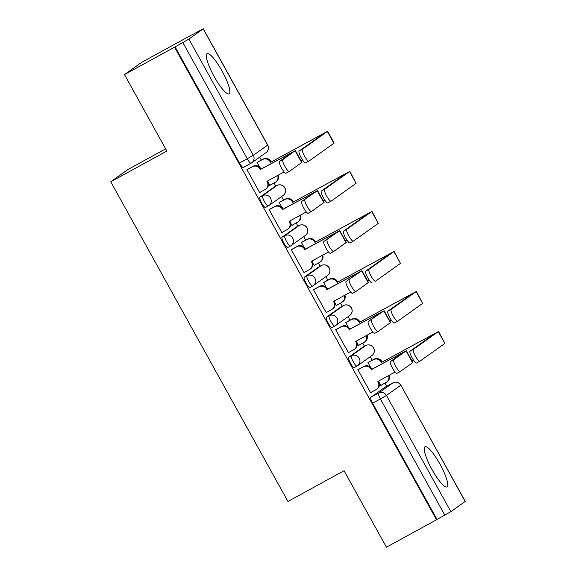 <?xml version="1.0" encoding="UTF-8"?>
<svg xmlns="http://www.w3.org/2000/svg" width="576" height="576" viewBox="0 0 576 576"><rect width="100%" height="100%" fill="white"/><g stroke="black" fill="none" stroke-linecap="round" stroke-linejoin="round"><path stroke-width="0.86" d="M362.873 347.141L365.645 345.622A5.868 5.738 -125.5 0 1 373.522 347.998A5.868 5.738 -125.5 0 1 371.894 355.536L357.595 365.717A5.868 5.738 -125.5 0 1 357.034 366.062A5.868 1.231 -118.7 0 1 357.012 366.084A5.868 1.231 -118.7 0 1 353.182 361.656A5.868 1.231 -118.7 0 1 351.346 355.802L365.645 345.622A5.868 1.231 -118.7 0 1 365.666 345.607L362.902 347.126A5.868 1.231 61.3 0 0 362.902 347.126A5.868 1.231 61.3 0 0 362.873 347.141L348.581 357.322A5.868 1.231 61.3 0 0 350.41 363.168A5.868 1.231 61.3 0 0 354.24 367.596A5.868 1.231 61.3 0 0 354.269 367.582L356.983 366.098M340.74 307.087A5.868 1.231 61.3 0 0 340.711 307.094A5.868 1.231 61.3 0 0 340.69 307.116L326.39 317.29A5.868 1.231 61.3 0 0 328.226 323.143A5.868 1.231 61.3 0 0 332.057 327.571A5.868 1.231 61.3 0 0 332.078 327.557L334.793 326.066M318.557 267.062A5.868 1.231 61.3 0 0 318.528 267.07A5.868 1.231 61.3 0 0 318.499 267.091L304.207 277.265A5.868 1.231 61.3 0 0 306.043 283.118A5.868 1.231 61.3 0 0 309.866 287.546A5.868 1.231 61.3 0 0 309.895 287.532L312.61 286.042M296.366 227.03A5.868 1.231 61.3 0 0 296.345 227.045A5.868 1.231 61.3 0 0 296.316 227.066L282.017 237.24A5.868 1.231 61.3 0 0 283.853 243.094A5.868 1.231 61.3 0 0 287.683 247.522A5.868 1.231 61.3 0 0 287.712 247.507L290.426 246.017M274.183 187.006A5.868 1.231 61.3 0 0 274.154 187.02L259.834 197.215A5.868 1.231 61.3 0 0 261.67 203.069A5.868 1.231 61.3 0 0 265.493 207.497A5.868 1.231 61.3 0 0 265.522 207.482L268.236 205.992M222.034 70.942A22.889 4.802 61.3 0 0 207.101 53.669A22.889 4.802 61.3 0 0 214.15 76.55A22.889 4.802 61.3 0 0 229.082 93.823A22.889 4.802 61.3 0 0 222.034 70.942M439.913 464.011A22.889 4.802 61.3 0 0 424.98 446.738A22.889 4.802 61.3 0 0 432.036 469.62A22.889 4.802 61.3 0 0 446.969 486.893A22.889 4.802 61.3 0 0 439.913 464.011M386.683 386.273L384.934 383.119M372.226 360.202L370.282 356.681M364.493 346.248L362.743 343.094M350.042 320.177L348.091 316.656M342.31 306.223L340.56 303.07M327.859 280.152L325.908 276.631M320.119 266.198L318.37 263.045M305.669 240.127L303.718 236.606M297.936 226.174L296.186 223.02M283.486 200.102L281.534 196.582M275.753 186.149L274.003 182.995M261.295 160.078L259.675 157.154M191.909 34.898L203.292 28.8L188.899 39.067L253.325 155.297L267.624 145.116L203.198 28.886M165.643 148.867L128.059 169.438L110.736 181.778L166.853 151.049L124.474 74.592L174.55 47.174L436.522 519.782L386.438 547.2L344.059 470.743L287.942 501.466L110.736 181.778M124.474 74.592L141.797 62.258L191.873 34.841M465.163 501.494L400.838 385.178L465.264 501.408L450.871 511.675L437.026 519.422L372.6 403.193A5.868 1.231 -118.7 0 1 370.764 397.346L385.063 387.166L392.861 382.896A5.868 1.231 -118.7 0 1 392.89 382.874A5.868 1.231 -118.7 0 1 392.918 382.86L385.085 387.151A5.868 1.231 61.3 0 0 385.063 387.166M437.026 519.422L436.522 519.782M175.054 46.814L239.479 163.044L253.325 155.297A5.868 5.738 54.5 0 1 251.136 163.181A5.868 1.231 -118.7 0 1 251.114 163.202A5.868 1.231 -118.7 0 1 247.284 158.774L182.858 42.545L174.55 47.174M182.858 42.545L188.899 39.067M247.738 169.164L246.902 169.567L259.704 192.658L260.46 192.118L259.646 192.564M268.459 183.031L269.806 185.465L270.562 184.925L269.755 185.371M280.022 201.996L279.194 202.399L281.851 207.202M269.921 209.189L269.086 209.592L281.887 232.682L282.643 232.142L281.837 232.589M290.642 223.056L291.989 225.49L292.752 224.95L291.938 225.396M302.213 242.021L301.378 242.424L304.042 247.226M292.104 249.214L291.276 249.617L304.078 272.707L304.834 272.167L304.02 272.614M312.833 263.081L314.179 265.514L314.935 264.974L314.122 265.421M324.396 282.046L323.561 282.449L326.225 287.251M314.294 289.238L313.459 289.642L326.261 312.732L327.017 312.192L326.21 312.638M335.016 303.113L336.362 305.539L337.118 304.999L336.312 305.446M346.586 322.07L345.751 322.474L348.415 327.276M336.478 329.263L335.65 329.666L348.444 352.757L349.207 352.217L348.394 352.663M357.199 343.138L358.553 345.564L359.309 345.024L358.495 345.47M368.77 362.095L367.934 362.498L370.598 367.301M358.668 369.288L357.833 369.691L370.634 392.782L371.39 392.249L370.584 392.688M257.839 161.971L257.004 162.374L259.668 167.177M379.39 383.162L380.736 385.589L381.492 385.049L380.686 385.495M276.926 185.508A5.868 5.868 0 0 1 284.717 187.538A5.868 5.868 0 0 1 283.147 195.437A5.868 5.738 -125.5 0 0 284.774 187.898A5.868 5.738 -125.5 0 0 276.898 185.522L274.154 187.02A5.868 1.231 61.3 0 0 274.126 187.034L276.898 185.522A5.868 1.231 -118.7 0 1 276.926 185.508L262.598 195.703A5.868 5.738 54.5 0 1 270.482 198.079A5.868 5.738 -125.5 0 1 268.294 205.963A5.868 1.231 -118.7 0 1 268.265 205.978A5.868 1.231 -118.7 0 1 264.434 201.55A5.868 1.231 -118.7 0 1 262.598 195.703L259.834 197.215M239.479 163.044A5.868 1.231 61.3 0 0 243.31 167.472A5.868 1.231 61.3 0 0 243.338 167.458L251.086 163.21M282.773 159.624A6.746 1.418 61.3 0 0 284.839 166.277A6.746 1.418 61.3 0 0 289.282 171.446A6.746 1.418 61.3 0 0 289.31 171.425L286.013 173.232A6.746 1.418 -118.7 0 1 281.563 168.07A6.746 1.418 -118.7 0 1 279.497 161.417L292.039 152.453L260.402 169.524L260.186 169.142A5.868 5.738 -125.5 0 0 252.31 166.766L252.965 166.298A5.868 5.738 54.5 0 1 260.842 168.674L261.058 169.056L295.373 150.602L282.773 159.624L279.497 161.417M289.253 171.461L286.042 173.218A6.746 1.418 -118.7 0 1 286.013 173.232M260.402 169.524L261.058 169.056M246.924 169.603L252.965 166.298M267.646 180.943L267.811 181.246A5.868 5.738 54.5 0 1 266.184 188.784L265.529 189.252A5.868 5.738 -125.5 0 0 267.156 181.714L266.94 181.332L284.126 171.922M259.625 192.521L264.967 189.598A5.868 5.738 -125.5 0 0 265.529 189.252M246.967 169.69L252.31 166.766M295.373 150.602L301.918 162.403L289.31 171.425M270.504 162.331L327.622 131.285L302.386 149.299A6.746 1.418 61.3 0 0 304.459 155.952A6.746 1.418 61.3 0 0 308.902 161.114A6.746 1.418 61.3 0 0 308.93 161.1L305.633 162.907A6.746 1.418 -118.7 0 1 301.183 157.745A6.746 1.418 -118.7 0 1 299.117 151.085L324.281 133.135L270.504 162.331L270.288 161.95A5.868 5.738 -125.5 0 0 262.411 159.574L257.076 162.497M308.873 161.129L305.662 162.893A6.746 1.418 -118.7 0 1 305.633 162.907M257.026 162.41L263.066 159.106A5.868 5.738 54.5 0 1 270.943 161.482L271.159 161.863M269.734 185.328L275.069 182.405A5.868 5.738 -125.5 0 0 277.675 175.45M302.645 160.121L301.111 160.956M278.359 175.075A5.868 5.738 54.5 0 1 276.286 181.591L275.63 182.059M327.622 131.285L334.166 143.086L308.93 161.1M304.956 199.649A6.746 1.418 61.3 0 0 307.022 206.302A6.746 1.418 61.3 0 0 311.465 211.471A6.746 1.418 61.3 0 0 311.501 211.45L324.101 202.428L317.556 190.627L301.687 201.442L314.222 192.478L282.586 209.549L282.37 209.167A5.868 5.738 -125.5 0 0 274.493 206.791L275.148 206.323A5.868 5.738 54.5 0 1 283.032 208.699L283.241 209.081L317.556 190.627M311.436 211.486L308.225 213.242A6.746 1.418 -118.7 0 1 308.196 213.257A6.746 1.418 -118.7 0 1 303.754 208.094A6.746 1.418 -118.7 0 1 301.687 201.442M282.586 209.549L283.241 209.081M269.107 209.628L275.148 206.323M289.829 220.968L289.994 221.27A5.868 5.738 54.5 0 1 288.367 228.809L287.712 229.277A5.868 5.738 -125.5 0 0 289.339 221.738L289.13 221.357L306.317 211.946M281.815 232.546L287.15 229.63A5.868 5.738 -125.5 0 0 287.712 229.277M269.158 209.714L274.493 206.791M327.139 239.674A6.746 1.418 61.3 0 0 329.213 246.326A6.746 1.418 61.3 0 0 333.655 251.496A6.746 1.418 61.3 0 0 333.684 251.474L346.284 242.453L339.746 230.652L323.87 241.466L336.406 232.502L304.769 249.574L304.56 249.192A5.868 5.738 -125.5 0 0 296.683 246.816L297.338 246.348A5.868 5.738 54.5 0 1 305.215 248.724L305.431 249.113L339.746 230.652M333.619 251.51L330.415 253.267A6.746 1.418 -118.7 0 1 330.386 253.282A6.746 1.418 -118.7 0 1 325.937 248.119A6.746 1.418 -118.7 0 1 323.87 241.466M304.769 249.574L305.431 249.113M291.298 249.66L297.338 246.348M312.019 260.993L312.185 261.295A5.868 5.738 54.5 0 1 310.558 268.834L309.895 269.302A5.868 5.738 -125.5 0 0 311.53 261.763L311.314 261.382L328.5 251.971M303.998 272.578L309.341 269.654A5.868 5.738 -125.5 0 0 309.895 269.302M291.341 249.739L296.683 246.816M324.576 189.324A6.746 1.418 61.3 0 0 326.642 195.977A6.746 1.418 61.3 0 0 331.085 201.139A6.746 1.418 61.3 0 0 331.121 201.125L356.098 183.341L349.553 171.533L324.576 189.324L321.307 191.11L346.471 173.16L292.687 202.356L292.478 201.974A5.868 5.738 -125.5 0 0 284.594 199.598L279.259 202.522M331.056 201.161L327.845 202.918A6.746 1.418 -118.7 0 1 327.816 202.932A6.746 1.418 -118.7 0 1 323.374 197.77A6.746 1.418 -118.7 0 1 321.307 191.11M292.687 202.356L349.553 171.533M279.216 202.435L285.257 199.13A5.868 5.738 54.5 0 1 293.134 201.506L293.342 201.888M291.917 225.353L297.252 222.43A5.868 5.738 -125.5 0 0 299.858 215.474M324.828 200.146L323.302 200.981M300.55 215.1A5.868 5.738 54.5 0 1 298.469 221.616L297.814 222.084M349.805 171.31L356.098 183.341M346.759 229.349A6.746 1.418 61.3 0 0 348.833 236.002A6.746 1.418 61.3 0 0 353.275 241.164A6.746 1.418 61.3 0 0 353.304 241.15L378.281 223.366L371.743 211.558L346.759 229.349L343.49 231.134L368.654 213.185L314.878 242.381L314.662 241.999A5.868 5.738 -125.5 0 0 306.785 239.623L301.442 242.546M353.239 241.186L350.035 242.942A6.746 1.418 -118.7 0 1 349.999 242.957A6.746 1.418 -118.7 0 1 345.557 237.794A6.746 1.418 -118.7 0 1 343.49 231.134M314.878 242.381L371.743 211.558M301.399 242.46L307.44 239.155A5.868 5.738 54.5 0 1 315.317 241.531L315.533 241.913M314.1 265.378L319.442 262.454A5.868 5.738 -125.5 0 0 322.049 255.506M347.011 240.17L345.485 241.006M322.733 255.125A5.868 5.738 54.5 0 1 320.659 261.641L320.004 262.109M371.995 211.334L378.281 223.366M349.33 279.698A6.746 1.418 61.3 0 0 351.396 286.351A6.746 1.418 61.3 0 0 355.838 291.521A6.746 1.418 61.3 0 0 355.874 291.499L368.474 282.478L361.93 270.677L346.061 281.491L358.596 272.527L326.959 289.606L326.743 289.217A5.868 5.738 -125.5 0 0 318.866 286.841L319.522 286.373A5.868 5.738 54.5 0 1 327.398 288.749L327.614 289.138L361.93 270.677M352.57 293.314L355.838 291.521L352.598 293.292A6.746 1.418 -118.7 0 1 352.57 293.314A6.746 1.418 -118.7 0 1 348.127 288.144A6.746 1.418 -118.7 0 1 346.061 281.491M326.959 289.606L327.614 289.138M313.481 289.685L319.522 286.373M334.202 301.018L334.368 301.32A5.868 5.738 54.5 0 1 332.741 308.858L332.086 309.326A5.868 5.738 -125.5 0 0 333.713 301.788L333.504 301.406L350.69 291.996M326.189 312.602L331.524 309.679A5.868 5.738 -125.5 0 0 332.086 309.326M313.531 289.764L318.866 286.841M371.513 319.723A6.746 1.418 61.3 0 0 373.586 326.376A6.746 1.418 61.3 0 0 378.029 331.546A6.746 1.418 61.3 0 0 378.058 331.524L390.658 322.502L384.12 310.702L368.244 321.516L380.779 312.552L349.142 329.63L348.934 329.242A5.868 5.738 -125.5 0 0 341.057 326.866L341.712 326.398A5.868 5.738 54.5 0 1 349.589 328.774L349.805 329.162L384.12 310.702M377.993 331.56L374.789 333.317A6.746 1.418 -118.7 0 1 374.753 333.338A6.746 1.418 -118.7 0 1 370.31 328.169A6.746 1.418 -118.7 0 1 368.244 321.516M349.142 329.63L349.805 329.162M335.671 329.71L341.712 326.398M356.393 341.042L356.558 341.345A5.868 5.738 54.5 0 1 354.931 348.883L354.269 349.351A5.868 5.738 -125.5 0 0 355.903 341.813L355.687 341.431L372.874 332.021M348.372 352.627L353.714 349.704A5.868 5.738 -125.5 0 0 354.269 349.351M335.714 329.789L341.057 326.866M393.703 359.748A6.746 1.418 61.3 0 0 395.77 366.401A6.746 1.418 61.3 0 0 400.212 371.57A6.746 1.418 61.3 0 0 400.241 371.549L412.848 362.527L406.303 350.726L393.703 359.748L390.427 361.541L402.97 352.577L371.333 369.655L371.117 369.266A5.868 5.738 -125.5 0 0 363.24 366.89L363.895 366.422A5.868 5.738 54.5 0 1 371.772 368.798L371.988 369.187L406.303 350.726M400.183 371.585L396.972 373.342A6.746 1.418 -118.7 0 1 396.943 373.363A6.746 1.418 -118.7 0 1 392.501 368.194A6.746 1.418 -118.7 0 1 390.427 361.541M371.333 369.655L371.988 369.187M357.854 369.734L363.895 366.422M378.576 381.074L378.742 381.37A5.868 5.738 54.5 0 1 377.114 388.908L376.459 389.376A5.868 5.738 -125.5 0 0 378.086 381.838L377.87 381.456L395.064 372.046M370.562 392.652L375.898 389.729A5.868 5.738 -125.5 0 0 376.459 389.376M357.905 369.814L363.24 366.89M368.95 269.374A6.746 1.418 61.3 0 0 371.016 276.026A6.746 1.418 61.3 0 0 375.458 281.196A6.746 1.418 61.3 0 0 375.487 281.174L400.471 263.39L393.926 251.582L368.95 269.374L365.674 271.166L390.845 253.21L337.061 282.406L336.845 282.024A5.868 5.738 -125.5 0 0 328.968 279.648L323.633 282.571M372.19 282.982L372.218 282.967A6.746 1.418 -118.7 0 1 372.19 282.982A6.746 1.418 -118.7 0 1 367.747 277.819A6.746 1.418 -118.7 0 1 365.674 271.166M337.061 282.406L393.926 251.582M323.582 282.485L329.63 279.18A5.868 5.738 54.5 0 1 337.507 281.556L337.716 281.945M336.29 305.41L341.626 302.486A5.868 5.738 -125.5 0 0 344.232 295.531M369.202 280.195L367.675 281.03M344.923 295.15A5.868 5.738 54.5 0 1 342.842 301.666L342.187 302.134M394.178 251.359L400.471 263.39M391.133 309.398A6.746 1.418 61.3 0 0 393.206 316.051A6.746 1.418 61.3 0 0 397.649 321.221A6.746 1.418 61.3 0 0 397.678 321.199L422.654 303.415L416.117 291.614L391.133 309.398L387.864 311.191L413.028 293.234L359.251 322.438L359.035 322.049A5.868 5.738 -125.5 0 0 351.158 319.673L345.816 322.596M397.613 321.235L394.409 322.992A6.746 1.418 -118.7 0 1 394.373 323.006A6.746 1.418 -118.7 0 1 389.93 317.844A6.746 1.418 -118.7 0 1 387.864 311.191M359.251 322.438L416.117 291.614M345.773 322.517L351.814 319.205A5.868 5.738 54.5 0 1 359.69 321.581L359.906 321.97M358.474 345.434L363.816 342.511A5.868 5.738 -125.5 0 0 366.422 335.556M391.385 320.22L389.858 321.055M367.106 335.174A5.868 5.738 54.5 0 1 365.033 341.69L364.378 342.158M416.369 291.384L422.654 303.415M413.323 349.423A6.746 1.418 61.3 0 0 415.39 356.076A6.746 1.418 61.3 0 0 419.832 361.246A6.746 1.418 61.3 0 0 419.861 361.224L444.845 343.44L438.3 331.639L413.323 349.423L410.047 351.216L435.218 333.259L381.434 362.462L381.218 362.074A5.868 5.738 -125.5 0 0 373.342 359.698L368.006 362.621M419.803 361.26L416.592 363.017A6.746 1.418 -118.7 0 1 416.563 363.031A6.746 1.418 -118.7 0 1 412.121 357.869A6.746 1.418 -118.7 0 1 410.047 351.216M381.434 362.462L438.3 331.639M367.956 362.542L373.997 359.23A5.868 5.738 54.5 0 1 381.881 361.606L382.09 361.994M380.664 385.459L385.999 382.536A5.868 5.738 -125.5 0 0 388.606 375.581M413.575 360.245L412.042 361.087M389.297 375.199A5.868 5.738 54.5 0 1 387.216 381.715L386.561 382.183M438.552 331.409L444.845 343.44M348.581 357.322L351.346 355.802A5.868 5.738 54.5 0 1 359.222 358.178A5.868 5.738 -125.5 0 1 357.595 365.717A5.868 5.868 0 0 1 357.012 366.084L354.24 367.596M332.057 327.571L334.822 326.059A5.868 1.231 -118.7 0 1 334.822 326.059A5.868 1.231 -118.7 0 1 330.998 321.631A5.868 1.231 -118.7 0 1 329.162 315.778L343.454 305.597A5.868 1.231 -118.7 0 1 343.483 305.582L340.711 307.094M326.39 317.29L329.162 315.778A5.868 5.738 54.5 0 1 337.039 318.154A5.868 5.738 -125.5 0 1 334.85 326.038A5.868 5.868 0 0 0 335.412 325.692L349.704 315.511A5.868 5.738 -125.5 0 0 351.331 307.973A5.868 5.738 -125.5 0 0 343.454 305.597L340.69 307.116M318.499 267.091L321.271 265.572A5.868 5.738 -125.5 0 1 329.148 267.948A5.868 5.738 -125.5 0 1 327.521 275.486L313.222 285.667A5.868 5.738 -125.5 0 1 312.66 286.013A5.868 1.231 -118.7 0 1 312.638 286.034A5.868 1.231 -118.7 0 1 308.808 281.599A5.868 1.231 -118.7 0 1 306.972 275.753L321.271 265.572A5.868 1.231 -118.7 0 1 321.293 265.558L318.528 267.07M304.207 277.265L306.972 275.753A5.868 5.738 54.5 0 1 314.849 278.129A5.868 5.738 -125.5 0 1 313.222 285.667A5.868 5.868 0 0 1 312.638 286.034L309.866 287.546M296.316 227.066L299.081 225.547A5.868 5.738 -125.5 0 1 306.958 227.923A5.868 5.738 -125.5 0 1 305.33 235.462L291.038 245.635A5.868 5.738 -125.5 0 1 290.477 245.988A5.868 1.231 -118.7 0 1 290.448 246.002A5.868 1.231 -118.7 0 1 286.625 241.574A5.868 1.231 -118.7 0 1 284.789 235.728L299.081 225.547A5.868 1.231 -118.7 0 1 299.11 225.533L296.345 227.045M282.017 237.24L284.789 235.728A5.868 5.738 54.5 0 1 292.666 238.104A5.868 5.738 -125.5 0 1 291.038 245.635A5.868 5.868 0 0 1 290.448 246.002L287.683 247.522M370.764 397.346L378.569 393.07L392.861 382.896A5.868 5.738 -125.5 0 1 400.738 385.272L386.446 395.446L450.871 511.675M372.6 403.193L380.398 398.923A5.868 1.231 -118.7 0 1 378.569 393.07A5.868 5.738 -125.5 0 1 386.446 395.446L380.398 398.923L444.823 515.153M267.718 145.03L267.624 145.116A5.868 5.738 54.5 0 1 265.99 152.654A5.868 5.868 0 0 0 267.718 145.03L203.292 28.8M260.186 169.142L260.842 168.674M284.306 156.434L284.926 157.55M267.156 181.714L267.811 181.246M295.121 150.826L301.666 162.634M299.117 151.085L302.386 149.299M270.943 161.482L270.288 161.95M317.174 138.233L316.555 137.117M263.066 159.106L262.411 159.574M333.907 143.309L327.37 131.508M282.37 209.167L283.032 208.699M306.49 196.459L307.109 197.575M289.339 221.738L289.994 221.27M317.304 190.85L323.849 202.658M304.56 249.192L305.215 248.724M328.68 236.491L329.299 237.6M311.53 261.763L312.185 261.295M339.494 230.875L346.032 242.683M293.134 201.506L292.478 201.974M339.358 178.258L338.738 177.142M285.257 199.13L284.594 199.598M315.317 241.531L314.662 241.999M361.541 218.282L360.929 217.166M307.44 239.155L306.785 239.623M326.743 289.217L327.398 288.749M350.863 276.516L351.482 277.625M333.713 301.788L334.368 301.32M361.678 270.907L368.222 282.708M348.934 329.242L349.589 328.774M373.054 316.541L373.666 317.65M355.903 341.813L356.558 341.345M383.868 310.932L390.406 322.733M371.117 369.266L371.772 368.798M395.237 356.566L395.856 357.674M378.086 381.838L378.742 381.37M406.051 350.957L412.596 362.758M337.507 281.556L336.845 282.024M383.731 258.307L383.112 257.198M329.63 279.18L328.968 279.648M359.69 321.581L359.035 322.049M405.914 298.332L405.302 297.223M351.814 319.205L351.158 319.673M381.881 361.606L381.218 362.074M428.105 338.357L427.486 337.248M373.997 359.23L373.342 359.698M265.493 207.497L268.265 205.978A5.868 5.868 0 0 0 268.848 205.61L283.147 195.437M305.33 235.462A5.868 5.868 0 0 0 306.9 227.563A5.868 5.868 0 0 0 299.11 225.533M327.521 275.486A5.868 5.868 0 0 0 329.09 267.588A5.868 5.868 0 0 0 321.293 265.558M349.704 315.511A5.868 5.868 0 0 0 351.274 307.613A5.868 5.868 0 0 0 343.483 305.582M371.894 355.536A5.868 5.868 0 0 0 373.457 347.638A5.868 5.868 0 0 0 365.666 345.607M243.31 167.472L251.114 163.202A5.868 5.868 0 0 0 251.698 162.835L265.99 152.654M400.838 385.178A5.868 5.868 0 0 0 392.89 382.874M311.465 211.471L308.196 213.257M333.655 251.496L330.386 253.282M331.085 201.139L327.816 202.932M353.275 241.164L349.999 242.957M378.029 331.546L374.753 333.338M400.212 371.57L396.943 373.363M397.649 321.221L394.373 323.006M419.832 361.246L416.563 363.031"/></g></svg>
